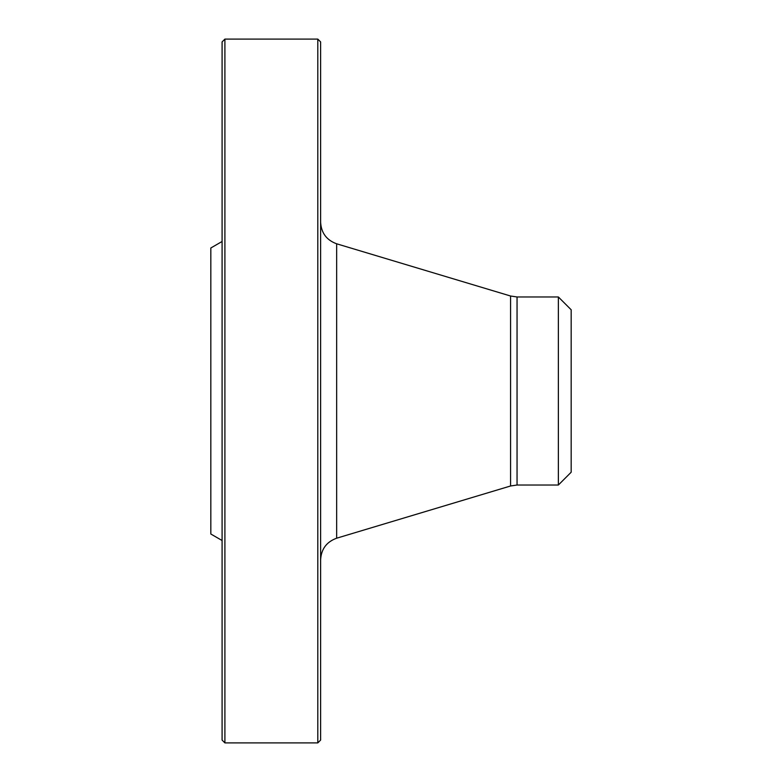 <?xml version="1.0" encoding="UTF-8"?>
<svg xmlns="http://www.w3.org/2000/svg" width="782" height="782" viewBox="0 0 782 782"><rect width="100%" height="100%" fill="white"/><g stroke="black" fill="none" stroke-linecap="round" stroke-linejoin="round"><path stroke-width="1.17" d="M317.805 391L317.805 39.1L224.903 39.1L224.903 742.9L317.805 742.9L317.805 391M222.088 540.518L210.827 534.008L210.827 247.992L222.088 241.482M224.903 742.9L222.088 740.085L222.088 41.915L224.903 39.1M317.805 39.1L320.62 41.915L320.62 740.085L317.805 742.9M558.368 296.974L571.173 309.78L571.173 472.22L558.368 485.026L558.368 296.974L517.049 296.974L517.049 485.026L510.578 485.984L510.578 296.016L336.661 243.798L336.661 538.202C326.583 541.867 321.226 549.062 320.62 559.775M510.578 485.984L336.661 538.202M558.368 485.026L517.049 485.026M517.049 296.974L510.578 296.016M336.661 243.798C326.583 240.133 321.226 232.938 320.62 222.225"/></g></svg>
